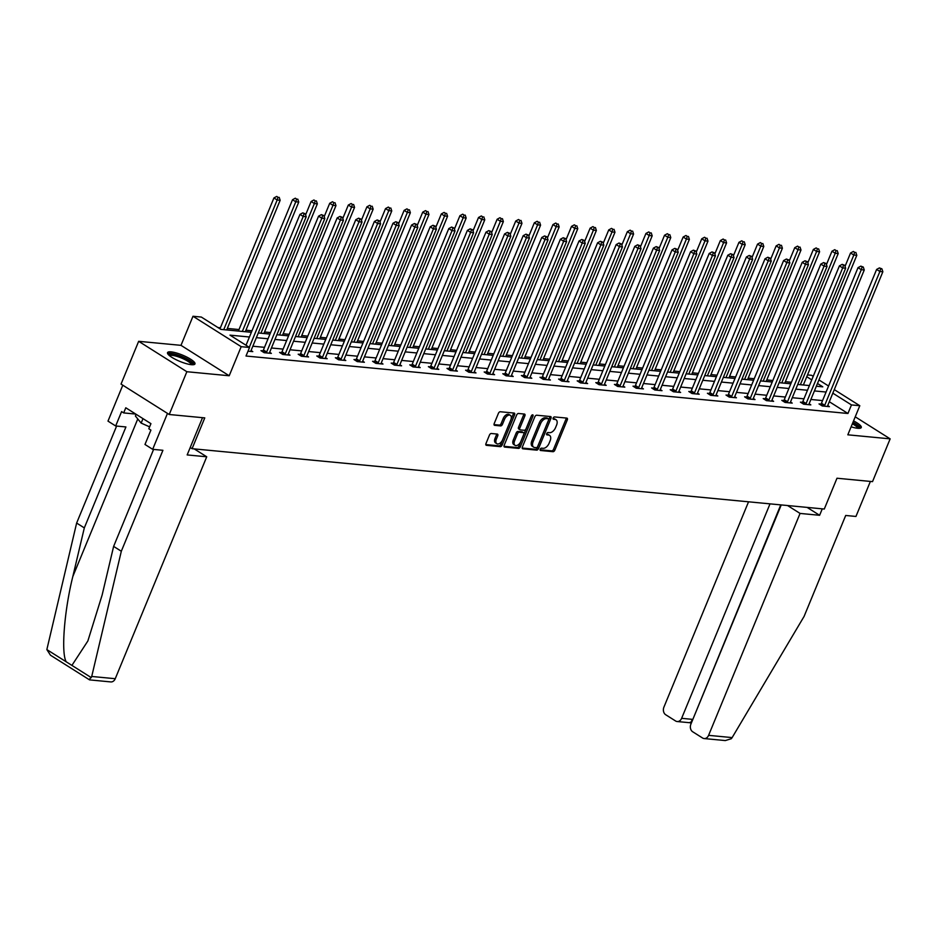 <?xml version="1.0" encoding="UTF-8"?>
<svg xmlns="http://www.w3.org/2000/svg" width="937" height="937" viewBox="0 0 937 937"><rect width="100%" height="100%" fill="white"/><g stroke="black" fill="none" stroke-linecap="round" stroke-linejoin="round"><path stroke-width="1.41" d="M540.216 449.245A1.312 0.761 122.3 0 0 540.555 450.498L552.982 451.693A1.862 1.089 122.3 0 0 554.856 450.123L567.307 419.893A1.862 1.089 122.3 0 0 567.131 418.207A1.862 1.089 122.3 0 0 566.838 418.101L554.399 416.918A1.312 0.761 122.3 0 0 553.427 419.261L555.032 419.413A5.973 3.502 122.3 0 1 556.004 419.741A5.973 3.502 122.3 0 1 556.566 425.152L555.524 427.67A5.973 3.502 122.3 0 1 549.574 432.683L547.958 432.531A1.312 0.761 122.3 0 0 546.985 434.885L548.602 435.037A5.973 3.502 122.3 0 1 549.574 435.365A5.973 3.502 122.3 0 1 550.124 440.765L549.094 443.283A5.973 3.502 122.3 0 1 543.132 448.308L541.516 448.155A1.312 0.761 122.3 0 0 540.216 449.245M191.406 364.692A14.828 3.408 22.4 0 0 194.966 363.931A14.828 3.408 22.4 0 0 186.838 357.091A14.828 3.408 22.4 0 0 171.084 351.867A14.828 3.408 22.4 0 0 167.536 352.628A14.828 3.408 22.4 0 0 175.652 359.48A14.828 3.408 22.4 0 0 191.406 364.692A11.888 2.729 22.4 0 0 181.368 357.981A11.888 2.729 22.4 0 0 169.55 355.697M851.124 426.803A14.828 3.408 22.4 0 0 857.73 428.291A14.828 3.408 22.4 0 0 861.279 427.53A14.828 3.408 22.4 0 0 853.56 420.889M491.328 433.503A1.862 1.089 122.3 0 0 489.465 435.061L485.975 443.552A1.862 1.089 122.3 0 0 486.151 445.239A1.862 1.089 122.3 0 0 486.444 445.333L500.264 446.656A1.862 1.089 122.3 0 0 502.127 445.087L514.577 414.857A1.862 1.089 122.3 0 0 514.413 413.17A1.862 1.089 122.3 0 0 514.108 413.065L500.288 411.753A1.862 1.089 122.3 0 0 498.425 413.322L494.209 423.559A1.862 1.089 122.3 0 0 494.385 425.257A1.862 1.089 122.3 0 0 494.689 425.351L500.592 425.913A1.862 1.089 122.3 0 0 502.455 424.344L504.551 419.272A4.99 2.928 122.3 0 1 510.349 415.349A4.99 2.928 122.3 0 1 510.817 419.87L502.619 439.769A4.99 2.928 122.3 0 1 496.821 443.693A4.99 2.928 122.3 0 1 496.352 439.172L497.723 435.857A1.862 1.089 122.3 0 0 497.547 434.159A1.862 1.089 122.3 0 0 497.242 434.065L491.328 433.503M169.234 414.505L121.037 384.088L138.664 341.314L186.861 371.72L169.234 414.505L204.77 417.89L192.073 448.694L824.291 509.037L836.987 478.233L872.523 481.63L890.15 438.856L847.821 434.815L859.803 405.721L851.464 404.925L847.938 413.486L246.009 356.025L249.535 347.475L241.184 346.678L192.987 316.261L201.326 317.057L220.874 329.391L251.374 332.295M186.861 371.72L229.202 375.76L241.184 346.678M522.366 447.019A1.862 1.089 122.3 0 0 522.541 448.718A1.862 1.089 122.3 0 0 522.846 448.811L536.655 450.135A1.862 1.089 122.3 0 0 538.529 448.565L550.979 418.335A1.862 1.089 122.3 0 0 550.804 416.637A1.862 1.089 122.3 0 0 550.499 416.543L536.69 415.22A1.862 1.089 122.3 0 0 534.828 416.789L522.366 447.019M518.466 448.39L504.645 447.078A1.862 1.089 122.3 0 1 504.34 446.972A1.862 1.089 122.3 0 1 504.176 445.286L516.627 415.056A1.862 1.089 122.3 0 1 518.489 413.486L524.404 414.049A1.862 1.089 122.3 0 1 524.708 414.154A1.862 1.089 122.3 0 1 524.884 415.841L519.824 428.104A1.862 1.089 122.3 0 0 520 429.79A1.862 1.089 122.3 0 0 520.304 429.896L524.228 430.27A1.862 1.089 122.3 0 0 526.09 428.701L531.349 415.934A1.312 0.761 122.3 0 1 532.989 416.087L520.328 446.832A1.862 1.089 122.3 0 1 518.466 448.39L517.154 447.57L503.989 446.317M890.15 438.856L855.235 416.824M190.223 447.523L192.073 448.694M847.938 413.486L829.292 401.715M822.557 400.591L810.88 399.478M803.958 398.822L792.28 397.71M785.358 397.042L773.681 395.929M766.747 395.273L755.081 394.149M748.148 393.493L736.482 392.38M729.548 391.713L717.871 390.6M710.949 389.944L699.271 388.832M692.349 388.164L680.672 387.051M673.738 386.395L662.072 385.271M655.139 384.615L643.473 383.502M636.539 382.835L624.874 381.722M617.94 381.066L606.262 379.953M599.34 379.286L587.663 378.173M580.741 377.517L569.064 376.405M562.13 375.737L550.464 374.624M543.53 373.957L531.865 372.844M524.931 372.188L513.253 371.075M506.331 370.408L494.654 369.295M487.732 368.639L476.055 367.527M469.121 366.859L457.455 365.746M450.521 365.09L438.856 363.966M431.922 363.31L420.256 362.197M413.322 361.53L401.645 360.417M394.723 359.761L383.046 358.648M376.124 357.981L364.446 356.868M357.512 356.212L345.847 355.088M338.913 354.432L327.247 353.319M320.313 352.652L308.636 351.539M301.714 350.883L290.037 349.77M283.115 349.103L271.437 347.99M264.503 347.334L252.838 346.221M820.953 404.105L819.02 403.917L822.276 405.979L829.432 406.658L827.711 405.569A1.897 1.113 122.3 0 0 827.535 406.213L827.5 406.471M802.341 402.324L800.421 402.149L803.677 404.198L810.821 404.878L809.111 403.8A1.897 1.113 122.3 0 0 808.924 404.444L808.9 404.702M783.742 400.556L781.809 400.368L785.065 402.43L792.222 403.109L790.5 402.02A1.897 1.113 122.3 0 0 790.324 402.664L790.289 402.922M765.142 398.775L763.21 398.588L766.466 400.649L773.622 401.329L771.901 400.24A1.897 1.113 122.3 0 0 771.725 400.884L771.69 401.141M746.543 397.007L744.61 396.82L747.867 398.869L755.023 399.56L753.301 398.471A1.897 1.113 122.3 0 0 753.125 399.115L753.09 399.373M727.944 395.227L726.011 395.039L729.267 397.101L736.423 397.78L734.702 396.691A1.897 1.113 122.3 0 0 734.526 397.335L734.491 397.593M709.332 393.446L707.412 393.271L710.668 395.32L717.824 396L716.102 394.922M690.733 391.678L688.8 391.49L692.068 393.552L699.213 394.231L697.491 393.142A1.897 1.113 122.3 0 0 697.315 393.786L697.292 394.044M672.134 389.897L670.201 389.722L673.457 391.771L680.613 392.451L678.892 391.373A1.897 1.113 122.3 0 0 678.716 392.017L678.681 392.275M653.534 388.129L651.602 387.941L654.858 389.991L662.014 390.682L660.292 389.593A1.897 1.113 122.3 0 0 660.116 390.237L660.081 390.495M634.935 386.349L633.002 386.161L636.258 388.223L643.414 388.902L641.693 387.813A1.897 1.113 122.3 0 0 641.517 388.457L641.482 388.714M616.335 384.568L614.403 384.393L617.659 386.442L624.815 387.133L623.093 386.044A1.897 1.113 122.3 0 0 622.918 386.688L622.882 386.946M597.724 382.8L595.803 382.612L599.059 384.674L606.204 385.353L604.482 384.264A1.897 1.113 122.3 0 0 604.306 384.908L604.283 385.166M579.125 381.019L577.192 380.844L580.448 382.893L587.604 383.573L585.883 382.495A1.897 1.113 122.3 0 0 585.707 383.139L585.672 383.397M560.525 379.251L558.593 379.063L561.849 381.113L569.005 381.804L567.283 380.715A1.897 1.113 122.3 0 0 567.108 381.359L567.072 381.617M541.926 377.47L539.993 377.283L543.249 379.344L550.406 380.024L548.684 378.935A1.897 1.113 122.3 0 0 548.508 379.579L548.473 379.836M523.326 375.702L521.394 375.514L524.65 377.564L531.806 378.255L530.084 377.166A1.897 1.113 122.3 0 0 529.909 377.81L529.873 378.068M504.715 373.922L502.794 373.734L506.05 375.796L513.207 376.475L511.485 375.386A1.897 1.113 122.3 0 0 511.309 376.03L511.274 376.287M486.116 372.141L484.183 371.966L487.439 374.015L494.595 374.695L492.874 373.617A1.897 1.113 122.3 0 0 492.698 374.261L492.675 374.519M467.516 370.373L465.584 370.185L468.84 372.235L475.996 372.926L474.274 371.837A1.897 1.113 122.3 0 0 474.099 372.481L474.063 372.739M448.917 368.592L446.984 368.405L450.24 370.466L457.397 371.146L455.675 370.056A1.897 1.113 122.3 0 0 455.499 370.701L455.464 370.958M430.317 366.824L428.385 366.636L431.641 368.686L438.797 369.377L437.075 368.288A1.897 1.113 122.3 0 0 436.9 368.932L436.865 369.19M411.706 365.043L409.785 364.856L413.041 366.917L420.198 367.597L418.476 366.508A1.897 1.113 122.3 0 0 418.3 367.152L418.265 367.409M393.107 363.263L391.186 363.087L394.442 365.137L401.586 365.817L399.865 364.739A1.897 1.113 122.3 0 0 399.689 365.383L399.666 365.641M374.507 361.495L372.575 361.307L375.831 363.369L382.987 364.048L381.265 362.959A1.897 1.113 122.3 0 0 381.09 363.603L381.054 363.861M355.908 359.714L353.975 359.527L357.231 361.588L364.388 362.268L362.666 361.19M337.308 357.946L335.376 357.758L338.632 359.808L345.788 360.499L344.066 359.41A1.897 1.113 122.3 0 0 343.891 360.054L343.856 360.312M318.709 356.165L316.776 355.978L320.032 358.039L327.189 358.719L325.467 357.629A1.897 1.113 122.3 0 0 325.291 358.274L325.256 358.531M300.098 354.385L298.177 354.209L301.433 356.259L308.578 356.938L306.867 355.861A1.897 1.113 122.3 0 0 306.692 356.505L306.657 356.763M281.498 352.617L279.566 352.429L282.822 354.491L289.978 355.17L288.256 354.081A1.897 1.113 122.3 0 0 288.081 354.725L288.057 354.982M262.899 350.836L260.966 350.661L264.222 352.71L271.379 353.39L269.657 352.312A1.897 1.113 122.3 0 0 269.481 352.956L269.446 353.214M249.289 347.322L303.225 216.447L306.212 216.728L251.057 350.532L252.779 351.621L248.012 351.164M791.437 382.273L785.382 381.699M772.838 380.504L766.782 379.918M754.238 378.724L748.183 378.15M735.639 376.943L729.583 376.369M717.039 375.175L710.972 374.589M698.428 373.394L692.373 372.821M679.829 371.626L673.773 371.04M661.229 369.846L655.174 369.272M642.63 368.065L636.574 367.491M624.03 366.297L617.963 365.723M605.419 364.516L599.364 363.943M586.82 362.748L580.764 362.162M568.22 360.968L562.165 360.394M549.621 359.199L543.565 358.613M531.021 357.419L524.966 356.845M512.422 355.638L506.355 355.064M493.811 353.87L487.755 353.284M475.211 352.089L469.156 351.516M456.612 350.321L450.556 349.735M438.012 348.541L431.957 347.967M419.413 346.76L413.346 346.186M400.802 344.992L394.746 344.406M382.202 343.211L376.147 342.637M363.603 341.443L357.547 340.857M345.003 339.662L338.948 339.089M326.404 337.882L320.349 337.308M307.793 336.114L301.737 335.528M289.193 334.333L283.138 333.759M270.594 332.565L264.539 331.979M251.994 330.784L245.939 330.211M239.005 329.543L227.34 328.43M220.406 327.774L217.934 327.54M229.202 375.76L180.993 345.343L138.664 341.314M180.993 345.343L192.987 316.261M807.507 374.917L811.606 375.304L813.222 376.334M249.429 337.004L229.987 335.141L249.535 347.475M826.083 392.041L814.405 390.928M807.483 390.26L795.806 389.148M788.884 388.492L777.206 387.379M770.273 386.712L758.607 385.599M751.673 384.943L740.007 383.819M733.074 383.163L721.408 382.05M714.474 381.382L702.797 380.27M695.875 379.614L684.197 378.501M677.275 377.834L665.598 376.721M658.664 376.065L646.998 374.941M640.065 374.285L628.399 373.172M621.465 372.504L609.788 371.392M602.866 370.736L591.188 369.623M584.266 368.955L572.589 367.843M565.655 367.187L553.99 366.074M547.056 365.407L535.39 364.294M528.456 363.626L516.779 362.514M509.857 361.858L498.179 360.745M491.257 360.077L479.58 358.965M472.646 358.309L460.981 357.196M454.047 356.528L442.381 355.416M435.447 354.76L423.782 353.636M416.848 352.98L405.171 351.867M398.248 351.199L386.571 350.087M379.649 349.431L367.972 348.318M361.038 347.65L349.372 346.538M342.438 345.882L330.773 344.757M323.839 344.102L312.162 342.989M305.239 342.321L293.562 341.209M286.64 340.553L274.963 339.44M268.029 338.772L256.363 337.66M851.464 404.925L832.817 393.165M818.938 379.93L828.566 386.009M834.281 389.616L859.803 405.721M816.35 386.231L822.803 386.84L817.474 383.479M811.758 379.872L806.769 376.721M258.296 332.963L269.973 334.076M276.895 334.732L288.573 335.856M295.506 336.512L307.172 337.625M314.106 338.292L325.771 339.405M332.705 340.061L344.383 341.173M351.305 341.841L362.982 342.954M369.904 343.61L381.582 344.734M388.515 345.39L400.181 346.503M407.115 347.17L418.78 348.283M425.714 348.939L437.38 350.051M444.314 350.719L455.991 351.832M462.913 352.488L474.59 353.6M481.513 354.268L493.19 355.381M500.124 356.048L511.789 357.161M518.723 357.817L530.389 358.93M537.323 359.597L549 360.71M555.922 361.366L567.599 362.478M574.522 363.146L586.199 364.259M593.133 364.915L604.798 366.039M611.732 366.695L623.398 367.808M630.332 368.475L642.009 369.588M648.931 370.244L660.608 371.357M667.531 372.024L679.208 373.137M686.142 373.793L697.807 374.917M704.741 375.573L716.407 376.686M723.341 377.353L735.006 378.466M741.94 379.122L753.617 380.235M760.539 380.902L772.217 382.015M779.139 382.671L790.816 383.795M797.75 384.451L809.416 385.564M549.574 435.365L548.274 434.534A5.973 3.502 122.3 0 0 547.302 434.218L548.602 435.037M546.529 434.147L547.302 434.218M556.004 419.741L554.704 418.921A5.973 3.502 122.3 0 0 553.732 418.593L555.032 419.413M552.959 418.523L553.732 418.593M540.087 449.76L551.682 450.873A1.862 1.089 122.3 0 0 553.544 449.303L566.007 419.073A1.862 1.089 122.3 0 0 566.194 418.043M522.19 448.05L535.355 449.303A1.862 1.089 122.3 0 0 537.217 447.745L549.679 417.515A1.862 1.089 122.3 0 0 549.867 416.485M536.339 447.652A1.312 0.761 122.3 0 0 537.651 446.562L548.578 420.022A1.312 0.761 122.3 0 0 548.25 418.769L546.552 418.605A5.973 3.502 122.3 0 0 540.59 423.629L533.118 441.76A5.973 3.502 122.3 0 0 533.668 447.172A5.973 3.502 122.3 0 0 534.64 447.499L536.339 447.652M547.313 418.183A1.312 0.761 122.3 0 0 546.95 417.949L548.25 418.769M533.668 447.172L532.368 446.352A5.973 3.502 122.3 0 1 531.818 440.94L539.29 422.798A5.973 3.502 122.3 0 1 545.252 417.785L546.95 417.949M519.004 429.076A1.862 1.089 122.3 0 1 518.7 428.97A1.862 1.089 122.3 0 1 518.524 427.284L523.584 415.021A1.862 1.089 122.3 0 0 523.76 413.99M531.595 415.501L519.016 446L520.328 446.832M514.589 440.823A4.99 2.928 122.3 0 0 515.057 445.344A4.99 2.928 122.3 0 0 520.843 441.421L523.736 434.405A1.862 1.089 122.3 0 0 523.56 432.718A1.862 1.089 122.3 0 0 523.256 432.613L519.344 432.25A1.862 1.089 122.3 0 0 517.47 433.808L514.589 440.823L513.289 440.003A4.99 2.928 122.3 0 0 513.745 444.525L515.057 445.344M522.483 432.133A1.862 1.089 122.3 0 0 522.26 431.898A1.862 1.089 122.3 0 0 521.956 431.793L523.256 432.613M513.289 440.003L516.17 432.988A1.862 1.089 122.3 0 1 518.032 431.418L521.956 431.793M517.154 447.57A1.862 1.089 122.3 0 0 519.016 446M496.821 443.693L495.509 442.873A4.99 2.928 122.3 0 1 495.052 438.352L496.411 435.037A1.862 1.089 122.3 0 0 496.598 434.007M510.349 415.349L509.049 414.529A4.99 2.928 122.3 0 0 503.251 418.452L504.551 419.272M494.022 424.59L499.292 425.093A1.862 1.089 122.3 0 0 501.154 423.524L503.251 418.452M485.788 444.583L498.952 445.836A1.862 1.089 122.3 0 0 500.815 444.267L513.277 414.037A1.862 1.089 122.3 0 0 513.464 413.006M803.36 384.99L856.805 255.332L853.818 255.04L850.562 252.99L845.045 266.366M854.649 252.287L853.349 251.467L854.649 252.287L853.818 255.04L800.374 384.697M855.844 252.404L856.805 255.332M850.562 252.99L853.349 251.467M824.209 406.154L824.373 405.92A1.897 1.113 122.3 0 0 824.724 405.288L879.878 271.484L882.853 271.765L827.711 405.569M820.437 404.819L821.117 403.859A1.897 1.113 122.3 0 0 821.468 403.226L876.622 269.434L879.878 271.484L880.71 268.732L881.904 268.837L879.41 267.912L880.71 268.732M879.41 267.912L876.622 269.434M882.853 271.765L881.904 268.837M852.811 422.716A12.837 2.952 -157.6 0 1 858.737 428.35M857.683 428.291A11.888 2.729 22.4 0 0 852.365 423.793M860.611 428.104A14.734 3.385 22.4 0 0 852.986 422.282M168.765 355.006A12.837 2.952 -157.6 0 1 169.047 354.455A12.837 2.952 -157.6 0 1 183.031 357.442A12.837 2.952 -157.6 0 1 192.413 364.751M136.123 414.295L135.408 416.028L141.147 423.091L149.615 426.862M142.986 418.64L141.147 423.091M194.287 364.505A14.734 3.385 22.4 0 0 181.977 356.517A14.734 3.385 22.4 0 0 167.606 353.518M732.137 737.595L731.305 738.731L725.308 740.57L704.144 738.555A5.704 4.427 -84.5 0 0 708.595 735.346L732.137 737.595L804.087 616.417L845.701 515.467L855.949 516.451L870.391 481.419M748.546 501.799L663.911 707.142A5.704 4.427 -84.5 0 0 665.703 714.744L675.612 720.998A5.704 4.427 -84.5 0 0 677.182 721.537A5.704 4.427 -84.5 0 0 681.632 718.328L692.361 719.347C691.061 722.31 690.253 723.317 689.913 722.357M770.027 503.848L681.632 718.328M781.247 504.926L690.885 724.16A5.704 4.427 -84.5 0 0 692.677 731.762L702.574 738.005A5.704 4.427 -84.5 0 0 704.144 738.555M787.548 505.523L800.069 513.429L708.595 735.346M807.097 507.397L819.617 515.291L800.069 513.429M822.276 508.838L819.617 515.291M780.755 504.879L692.759 719.604M677.182 721.537L690.101 722.755M89.378 679.477L91.721 676.467L121.318 551.249L162.921 450.299L152.672 449.327L144.977 444.466L150.904 430.095L148.819 428.783L150.939 423.653L125.792 407.782L123.684 412.912L121.599 411.601L115.673 425.972L125.921 426.956L84.318 527.906L76.635 523.057L46.85 649.587L50.469 655.209L89.554 679.875L110.8 681.925A5.704 4.427 95.5 0 0 115.251 678.704L206.726 456.787L194.205 448.893M84.318 527.906L72.817 576.548C64.243 610.854 60.975 653.276 66.246 661.827L71.915 665.399L87.867 640.967L102.133 595.042L113.623 546.4L153.598 449.409M115.673 425.972L107.989 421.123L122.794 385.189L167.477 413.393L152.672 449.327M76.635 523.057L116.61 426.066M121.318 551.249L113.623 546.4M202.521 417.679L187.166 454.925L206.726 456.787M123.684 412.912L135.76 414.072M784.761 383.21L838.205 253.552L835.218 253.271L831.962 251.21L826.446 264.597M836.05 250.507L834.75 249.687L836.05 250.507L835.218 253.271L781.774 382.928M837.245 250.624L838.205 253.552M831.962 251.21L834.75 249.687M766.161 381.441L819.594 251.772L816.619 251.491L813.363 249.441L807.846 262.817M817.451 248.738L816.15 247.918L817.451 248.738L816.619 251.491L763.175 381.148M818.645 248.855L819.594 251.772M813.363 249.441L816.15 247.918M805.597 404.386L805.773 404.14A1.897 1.113 122.3 0 0 806.125 403.507L861.279 269.704L864.254 269.997L809.111 403.788M801.838 403.039L802.517 402.09A1.897 1.113 122.3 0 0 802.868 401.458L858.023 267.654L861.279 269.704L862.11 266.951L863.305 267.068L860.81 266.131L862.11 266.951M860.81 266.131L858.023 267.654M864.254 269.997L863.305 267.068M786.998 402.605L787.174 402.36A1.897 1.113 122.3 0 0 787.525 401.739L842.668 267.935L845.654 268.216L790.5 402.02M783.238 401.27L783.918 400.31A1.897 1.113 122.3 0 0 784.269 399.677L839.411 265.874L842.668 267.935L843.511 265.183L844.694 265.288L842.199 264.351L843.511 265.183M842.199 264.351L839.411 265.874M845.654 268.216L844.694 265.288M747.55 379.661L800.994 250.003L798.019 249.722L794.763 247.661L789.247 261.036M798.851 246.958L797.551 246.138L798.851 246.958L798.019 249.722L744.575 379.38M800.046 247.075L800.994 250.003M794.763 247.661L797.551 246.138M728.951 377.88L782.395 248.223L779.42 247.942L776.152 245.881L770.647 259.268M780.252 245.189L778.952 244.358L780.252 245.189L779.42 247.942L725.976 377.599M781.446 245.295L782.395 248.223M776.152 245.881L778.952 244.358M710.351 376.112L763.796 246.454L760.809 246.162L757.553 244.112L752.036 257.488M761.652 243.409L760.34 242.589L761.652 243.409L760.809 246.162L707.376 375.819M762.835 243.526L763.796 246.454M757.553 244.112L760.34 242.589M768.399 400.837L768.574 400.591A1.897 1.113 122.3 0 0 768.926 399.958L824.068 266.155L827.055 266.448L771.901 400.24M764.639 399.49L765.318 398.53A1.897 1.113 122.3 0 0 765.67 397.897L820.812 264.105L824.068 266.155L824.9 263.402L826.094 263.52L823.6 262.583L824.9 263.402M823.6 262.583L820.812 264.105M827.055 266.448L826.094 263.52M749.799 399.057L749.975 398.811A1.897 1.113 122.3 0 0 750.326 398.178L805.469 264.386L808.455 264.667L753.301 398.471M746.028 397.71L746.719 396.761A1.897 1.113 122.3 0 0 747.058 396.128L802.213 262.325L805.469 264.386L806.3 261.622L807.495 261.739L805 260.802L806.3 261.622M805 260.802L802.213 262.325M808.455 264.667L807.495 261.739M731.2 397.276L731.375 397.042A1.897 1.113 122.3 0 0 731.715 396.41L786.869 262.606L789.844 262.887L734.702 396.691M727.428 395.941L728.108 394.981A1.897 1.113 122.3 0 0 728.459 394.348L783.613 260.556L786.869 262.606L787.701 259.854L788.895 259.971L786.401 259.034L787.701 259.854M786.401 259.034L783.613 260.556M789.844 262.887L788.895 259.971M691.752 374.332L745.196 244.674L742.209 244.393L738.953 242.332L733.437 255.719M743.041 241.629L741.741 240.809L743.041 241.629L742.209 244.393L688.765 374.05M744.236 241.746L745.196 244.674M738.953 242.332L741.741 240.809M712.588 395.508L712.764 395.262A1.897 1.113 122.3 0 0 713.116 394.629L768.27 260.826L771.245 261.118L716.102 394.91A1.897 1.113 122.3 0 0 715.927 395.566L715.891 395.824M708.829 394.161L709.508 393.212A1.897 1.113 122.3 0 0 709.859 392.58L765.014 258.776L768.27 260.826L769.101 258.073L770.296 258.19L767.801 257.253L769.101 258.073M767.801 257.253L765.014 258.776M771.245 261.118L770.296 258.19M673.153 372.563L726.597 242.894L723.61 242.613L720.354 240.563L714.837 253.939M724.442 239.86L723.141 239.04L724.442 239.86L723.61 242.613L670.166 372.27M725.636 239.977L726.597 242.894M720.354 240.563L723.141 239.04M693.989 393.727L694.165 393.481A1.897 1.113 122.3 0 0 694.516 392.861L749.659 259.057L752.645 259.338L697.491 393.142M690.229 392.392L690.909 391.432A1.897 1.113 122.3 0 0 691.26 390.799L746.402 256.996L749.659 259.057L750.502 256.305L751.697 256.41L749.19 255.473L750.502 256.305M749.19 255.473L746.402 256.996M752.645 259.338L751.697 256.41M654.553 370.783L707.985 241.125L705.011 240.844L701.754 238.783L696.238 252.158M705.842 238.08L704.542 237.26L705.842 238.08L705.011 240.844L651.566 370.502M707.037 238.197L707.985 241.125M701.754 238.783L704.542 237.26M675.39 391.959L675.565 391.713A1.897 1.113 122.3 0 0 675.917 391.08L731.059 257.277L734.046 257.57L678.892 391.361M671.63 390.612L672.309 389.651A1.897 1.113 122.3 0 0 672.661 389.031L727.803 255.227L731.059 257.277L731.902 254.524L733.085 254.641L730.591 253.704L731.902 254.524M730.591 253.704L727.803 255.227M734.046 257.57L733.085 254.641M635.942 369.002L689.386 239.345L686.411 239.064L683.155 237.014L677.638 250.39M687.243 236.311L685.943 235.492L687.243 236.311L686.411 239.064L632.967 368.721M688.437 236.417L689.386 239.345M683.155 237.014L685.943 235.492M656.79 390.179L656.966 389.933A1.897 1.113 122.3 0 0 657.317 389.3L712.46 255.508L715.446 255.789L660.292 389.593M653.03 388.843L653.71 387.883A1.897 1.113 122.3 0 0 654.061 387.25L709.204 253.447L712.46 255.508L713.291 252.744L714.486 252.861L711.991 251.924L713.291 252.744M711.991 251.924L709.204 253.447M715.446 255.789L714.486 252.861M617.342 367.234L670.787 237.576L667.8 237.284L664.544 235.234L659.039 248.61M668.643 234.531L667.331 233.711L668.643 234.531L667.8 237.284L614.367 366.953M669.826 234.648L670.787 237.576M664.544 235.234L667.331 233.711M638.191 388.41L638.366 388.164A1.897 1.113 122.3 0 0 638.706 387.531L693.86 253.728L696.835 254.009L641.693 387.813M634.419 387.063L635.11 386.103A1.897 1.113 122.3 0 0 635.45 385.47L690.604 251.678L693.86 253.728L694.692 250.975L695.886 251.093L693.392 250.156L694.692 250.975M693.392 250.156L690.604 251.678M696.835 254.009L695.886 251.093M598.743 365.453L652.187 235.796L649.2 235.515L645.944 233.454L640.428 246.841M650.032 232.763L648.732 231.931L650.032 232.763L649.2 235.515L595.756 365.172M651.227 232.868L652.187 235.796M645.944 233.454L648.732 231.931M619.591 386.63L619.755 386.384A1.897 1.113 122.3 0 0 620.107 385.751L675.261 251.959L678.236 252.24L623.093 386.044M615.82 385.283L616.499 384.334A1.897 1.113 122.3 0 0 616.851 383.702L672.005 249.898L675.261 251.959L676.092 249.195L677.287 249.312L674.792 248.375L676.092 249.195M674.792 248.375L672.005 249.898M678.236 252.24L677.287 249.312M580.144 363.685L633.588 234.027L630.601 233.735L627.345 231.685L621.828 245.061M631.433 230.982L630.132 230.162L631.433 230.982L630.601 233.735L577.157 363.392M632.627 231.099L633.588 234.027M627.345 231.685L630.132 230.162M600.98 384.849L601.156 384.603A1.897 1.113 122.3 0 0 601.507 383.983L656.661 250.179L659.636 250.46L604.494 384.264M597.22 383.514L597.9 382.554A1.897 1.113 122.3 0 0 598.251 381.921L653.405 248.118L656.661 250.179L657.493 247.427L658.688 247.532L656.193 246.607L657.493 247.427M656.193 246.607L653.405 248.118M659.636 250.46L658.688 247.532M561.544 361.905L614.977 232.247L612.002 231.966L608.745 229.905L603.229 243.28M612.833 229.202L611.533 228.382L612.833 229.202L612.002 231.966L558.557 361.623M614.028 229.319L614.977 232.247M608.745 229.905L611.533 228.382M582.381 383.081L582.556 382.835A1.897 1.113 122.3 0 0 582.908 382.202L638.05 248.399L641.037 248.692L585.883 382.483M578.621 381.734L579.3 380.773A1.897 1.113 122.3 0 0 579.652 380.153L634.794 246.349L638.05 248.399L638.893 245.646L640.076 245.763L637.582 244.826L638.893 245.646M637.582 244.826L634.794 246.349M641.037 248.692L640.076 245.763M542.933 360.124L596.377 230.467L593.402 230.186L590.146 228.136L584.629 241.512M594.234 227.433L592.934 226.613L594.234 227.433L593.402 230.186L539.958 359.843M595.428 227.539L596.377 230.467M590.146 228.136L592.934 226.613M563.781 381.3L563.957 381.054A1.897 1.113 122.3 0 0 564.308 380.422L619.451 246.63L622.437 246.911L567.283 380.715M560.021 379.965L560.701 379.005A1.897 1.113 122.3 0 0 561.052 378.372L616.195 244.569L619.451 246.63L620.282 243.878L621.477 243.983L618.982 243.046L620.282 243.878M618.982 243.046L616.195 244.569M622.437 246.911L621.477 243.983M524.333 358.356L577.778 228.698L574.803 228.405L571.535 226.356L566.03 239.731M575.634 225.653L574.334 224.833L575.634 225.653L574.803 228.405L521.359 358.075M576.829 225.77L577.778 228.698M571.535 226.356L574.334 224.833M545.182 379.532L545.357 379.286A1.897 1.113 122.3 0 0 545.709 378.653L600.851 244.85L603.838 245.131L548.684 378.935M541.41 378.185L542.101 377.224A1.897 1.113 122.3 0 0 542.441 376.592L597.595 242.8L600.851 244.85L601.683 242.097L602.878 242.214L600.383 241.277L601.683 242.097M600.383 241.277L597.595 242.8M603.838 245.131L602.878 242.214M505.734 356.575L559.178 226.918L556.191 226.637L552.935 224.575L547.419 237.963M557.035 223.884L555.723 223.053L557.035 223.884L556.191 226.637L502.759 356.294M558.218 223.99L559.178 226.918M552.935 224.575L555.723 223.053M526.582 377.752L526.746 377.506A1.897 1.113 122.3 0 0 527.098 376.873L582.252 243.081L585.227 243.362L530.084 377.166M522.811 376.405L523.49 375.456A1.897 1.113 122.3 0 0 523.842 374.823L578.996 241.02L582.252 243.081L583.083 240.317L584.278 240.434L581.783 239.497L583.083 240.317M581.783 239.497L578.996 241.02M585.227 243.362L584.278 240.434M487.135 354.807L540.579 225.149L537.592 224.857L534.336 222.807L528.819 236.183M538.424 222.104L537.124 221.284L538.424 222.104L537.592 224.857L484.148 354.514M539.618 222.221L540.579 225.149M534.336 222.807L537.124 221.284M507.971 375.971L508.147 375.737A1.897 1.113 122.3 0 0 508.498 375.105L563.652 241.301L566.627 241.582L511.485 375.386M504.211 374.636L504.891 373.676A1.897 1.113 122.3 0 0 505.242 373.043L560.396 239.251L563.652 241.301L564.484 238.548L565.679 238.654L563.184 237.729L564.484 238.548M563.184 237.729L560.396 239.251M566.627 241.582L565.679 238.654M468.535 353.026L521.968 223.369L518.993 223.088L515.737 221.027L510.22 234.414M519.824 220.324L518.524 219.504L519.824 220.324L518.993 223.088L465.548 352.745M521.019 220.441L521.968 223.369M515.737 221.027L518.524 219.504M489.372 374.203L489.547 373.957A1.897 1.113 122.3 0 0 489.899 373.324L545.041 239.521L548.028 239.813L492.874 373.605M485.612 372.856L486.291 371.895A1.897 1.113 122.3 0 0 486.643 371.275L541.785 237.471L545.041 239.521L545.884 236.768L547.067 236.885L544.573 235.948L545.884 236.768M544.573 235.948L541.785 237.471M548.028 239.813L547.067 236.885M449.936 351.258L503.368 221.589L500.393 221.308L497.137 219.258L491.62 232.634M501.225 218.555L499.925 217.735L501.225 218.555L500.393 221.308L446.949 350.965M502.419 218.672L503.368 221.589M497.137 219.258L499.925 217.735M470.772 372.422L470.948 372.176A1.897 1.113 122.3 0 0 471.299 371.556L526.442 237.752L529.428 238.033L474.274 371.837M467.013 371.087L467.692 370.127A1.897 1.113 122.3 0 0 468.043 369.494L523.186 235.691L526.442 237.752L527.273 235L528.468 235.105L525.973 234.168L527.273 235M525.973 234.168L523.186 235.691M529.428 238.033L528.468 235.105M431.325 349.478L484.769 219.82L481.794 219.527L478.538 217.478L473.021 230.853M482.625 216.775L481.325 215.955L482.625 216.775L481.794 219.527L428.35 349.196M483.82 216.892L484.769 219.82M478.538 217.478L481.325 215.955M452.173 370.654L452.348 370.408A1.897 1.113 122.3 0 0 452.7 369.775L507.842 235.972L510.829 236.265L455.675 370.056M448.401 369.307L449.092 368.346A1.897 1.113 122.3 0 0 449.444 367.714L504.586 233.922L507.842 235.972L508.674 233.219L509.869 233.336L507.374 232.399L508.674 233.219M507.374 232.399L504.586 233.922M510.829 236.265L509.869 233.336M412.725 347.697L466.169 218.04L463.183 217.759L459.926 215.697L454.422 229.085M464.026 215.006L462.714 214.175L464.026 215.006L463.183 217.759L409.75 347.416M465.209 215.112L466.169 218.04M459.926 215.697L462.714 214.175M433.573 368.873L433.749 368.628A1.897 1.113 122.3 0 0 434.089 367.995L489.243 234.203L492.218 234.484L437.075 368.288M429.802 367.527L430.493 366.578A1.897 1.113 122.3 0 0 430.833 365.945L485.987 232.142L489.243 234.203L490.074 231.439L491.269 231.556L488.774 230.619L490.074 231.439M488.774 230.619L485.987 232.142M492.218 234.484L491.269 231.556M394.126 345.929L447.57 216.271L444.583 215.978L441.327 213.929L435.81 227.304M445.415 213.226L444.115 212.406L445.415 213.226L444.583 215.978L391.139 345.636M446.609 213.343L447.57 216.271M441.327 213.929L444.115 212.406M414.974 367.093L415.138 366.859A1.897 1.113 122.3 0 0 415.489 366.226L470.643 232.423L473.618 232.704L418.476 366.508M411.202 365.758L411.882 364.798A1.897 1.113 122.3 0 0 412.233 364.165L467.387 230.373L470.643 232.423L471.475 229.67L472.67 229.788L470.175 228.851L471.475 229.67M470.175 228.851L467.387 230.373M473.618 232.704L472.67 229.788M375.526 344.148L428.97 214.491L425.984 214.21L422.728 212.149L417.211 225.536M426.815 211.446L425.515 210.626L426.815 211.446L425.984 214.21L372.539 343.867M428.01 211.563L428.97 214.491M422.728 212.149L425.515 210.626M396.363 365.325L396.538 365.079A1.897 1.113 122.3 0 0 396.89 364.446L452.044 230.643L455.019 230.935L399.876 364.727M392.603 363.978L393.282 363.029A1.897 1.113 122.3 0 0 393.634 362.396L448.776 228.593L452.044 230.643L452.876 227.89L454.07 228.007L451.575 227.07L452.876 227.89M451.575 227.07L448.776 228.593M455.019 230.935L454.07 228.007M356.927 342.38L410.359 212.711L407.384 212.43L404.128 210.38L398.612 223.756M408.216 209.677L406.916 208.857L408.216 209.677L407.384 212.43L353.94 342.087M409.41 209.794L410.359 212.711M404.128 210.38L406.916 208.857M377.763 363.544L377.939 363.298A1.897 1.113 122.3 0 0 378.29 362.678L433.433 228.874L436.419 229.155L381.265 362.959M374.004 362.209L374.683 361.249A1.897 1.113 122.3 0 0 375.034 360.616L430.177 226.813L433.433 228.874L434.276 226.122L435.459 226.227L432.964 225.29L434.276 226.122M432.964 225.29L430.177 226.813M436.419 229.155L435.459 226.227M338.316 340.599L391.76 210.942L388.785 210.661L385.529 208.6L380.012 221.975M389.616 207.897L388.316 207.077L389.616 207.897L388.785 210.661L335.341 340.318M390.811 208.014L391.76 210.942M385.529 208.6L388.316 207.077M359.164 361.776L359.339 361.53A1.897 1.113 122.3 0 0 359.691 360.897L414.833 227.094L417.82 227.386L362.666 361.178A1.897 1.113 122.3 0 0 362.49 361.834L362.455 362.092M355.404 360.429L356.083 359.468A1.897 1.113 122.3 0 0 356.435 358.848L411.577 225.044L414.833 227.094L415.665 224.341L416.86 224.458L414.365 223.521L415.665 224.341M414.365 223.521L411.577 225.044M417.82 227.386L416.86 224.458M319.716 338.819L373.16 209.162L370.174 208.881L366.917 206.819L361.413 220.207M371.017 206.128L369.705 205.308L371.017 206.128L370.174 208.881L316.741 338.538M372.212 206.234L373.16 209.162M366.917 206.819L369.705 205.308M340.564 359.995L340.74 359.749A1.897 1.113 122.3 0 0 341.08 359.117L396.234 225.325L399.221 225.606L344.066 359.41M336.793 358.66L337.484 357.7A1.897 1.113 122.3 0 0 337.824 357.067L392.978 223.264L396.234 225.325L397.065 222.561L398.26 222.678L395.765 221.741L397.065 222.561M395.765 221.741L392.978 223.264M399.221 225.606L398.26 222.678M301.117 337.051L354.561 207.393L351.574 207.1L348.318 205.051L342.801 218.426M352.417 204.348L351.106 203.528L352.417 204.348L351.574 207.1L298.142 336.77M353.6 204.465L354.561 207.393M348.318 205.051L351.106 203.528M321.965 358.215L322.129 357.981A1.897 1.113 122.3 0 0 322.48 357.348L377.634 223.545L380.609 223.826L325.467 357.629M318.193 356.88L318.873 355.919A1.897 1.113 122.3 0 0 319.224 355.287L374.378 221.495L377.634 223.545L378.466 220.792L379.661 220.909L377.166 219.972L378.466 220.792M377.166 219.972L374.378 221.495M380.609 223.826L379.661 220.909M282.517 335.27L335.961 205.613L332.975 205.332L329.719 203.27L324.202 216.658M333.806 202.579L332.506 201.748L333.806 202.579L332.975 205.332L279.531 334.989M335.001 202.685L335.961 205.613M329.719 203.27L332.506 201.748M303.354 356.447L303.529 356.201A1.897 1.113 122.3 0 0 303.881 355.568L359.035 221.776L362.01 222.057L306.867 355.861M299.594 355.1L300.273 354.151A1.897 1.113 122.3 0 0 300.625 353.518L355.779 219.715L359.035 221.776L359.867 219.012L361.061 219.129L358.566 218.192L359.867 219.012M358.566 218.192L355.779 219.715M362.01 222.057L361.061 219.129M263.918 333.502L317.35 203.833L314.375 203.552L311.119 201.502L305.603 214.878M315.207 200.799L313.907 199.979L315.207 200.799L314.375 203.552L260.931 333.209M316.401 200.916L317.35 203.833M311.119 201.502L313.907 199.979M284.754 354.666L284.93 354.42A1.897 1.113 122.3 0 0 285.281 353.799L340.424 219.996L343.41 220.277L288.256 354.081M280.995 353.331L281.674 352.371A1.897 1.113 122.3 0 0 282.025 351.738L337.168 217.934L340.424 219.996L341.267 217.243L342.45 217.349L339.955 216.412L341.267 217.243M339.955 216.412L337.168 217.934M343.41 220.277L342.45 217.349M245.307 331.721L298.751 202.064L295.776 201.783L292.52 199.722L238.385 331.066M296.607 199.019L295.307 198.199L296.607 199.019L295.776 201.783L242.332 331.44M297.802 199.136L298.751 202.064M292.52 199.722L295.307 198.199M266.155 352.898L266.331 352.652A1.897 1.113 122.3 0 0 266.682 352.019L321.824 218.216L324.811 218.508L269.657 352.3M262.395 351.551L263.074 350.59A1.897 1.113 122.3 0 0 263.426 349.969L318.568 216.166L321.824 218.216L322.656 215.463L323.851 215.58L321.356 214.643L322.656 215.463M321.356 214.643L318.568 216.166M324.811 218.508L323.851 215.58M226.707 329.941L280.151 200.284L277.176 200.003L273.92 197.953L219.972 328.817M278.008 197.25L276.708 196.43L278.008 197.25L277.176 200.003L223.732 329.66M279.203 197.356L280.151 200.284M273.92 197.953L276.708 196.43M251.057 350.532A1.897 1.113 122.3 0 0 250.882 351.176L250.847 351.434M246.021 345.261L299.969 214.386L303.225 216.447L304.057 213.683L305.251 213.8L302.756 212.863L304.057 213.683M302.756 212.863L299.969 214.386M306.212 216.728L305.251 213.8M566.007 419.073L567.307 419.893M553.544 449.303L554.856 450.123M551.682 450.873L552.982 451.693M549.679 417.515L550.979 418.335M537.217 447.745L538.529 448.565M535.355 449.303L536.655 450.135M545.252 417.785L546.552 418.605M539.29 422.798L540.59 423.629M531.818 440.94L533.118 441.76M523.584 415.021L524.884 415.841M518.524 427.284L519.824 428.104M531.747 415.314L532.989 416.087M518.032 431.418L519.344 432.25M516.17 432.988L517.47 433.808M496.411 435.037L497.723 435.857M495.052 438.352L496.352 439.172M501.154 423.524L502.455 424.344M499.292 425.093L500.592 425.913M513.277 414.037L514.577 414.857M500.815 444.267L502.127 445.087M498.952 445.836L500.264 446.656M824.373 405.92L821.117 403.859M824.724 405.288L821.468 403.226M46.85 649.587L66.246 661.827M71.915 665.399L91.311 677.638M91.721 676.467L115.251 678.704M137.774 418.944L72.817 576.548M805.773 404.14L802.517 402.09M806.125 403.507L802.868 401.458M787.174 402.36L783.918 400.31M787.525 401.739L784.269 399.677M768.574 400.591L765.318 398.53M768.926 399.958L765.67 397.897M749.975 398.811L746.719 396.761M750.326 398.178L747.058 396.128M731.375 397.042L728.108 394.981M731.715 396.41L728.459 394.348M712.764 395.262L709.508 393.212M713.116 394.629L709.859 392.58M694.165 393.481L690.909 391.432M694.516 392.861L691.26 390.799M675.565 391.713L672.309 389.651M675.917 391.08L672.661 389.031M656.966 389.933L653.71 387.883M657.317 389.3L654.061 387.25M638.366 388.164L635.11 386.103M638.706 387.531L635.45 385.47M619.755 386.384L616.499 384.334M620.107 385.751L616.851 383.702M601.156 384.603L597.9 382.554M601.507 383.983L598.251 381.921M582.556 382.835L579.3 380.773M582.908 382.202L579.652 380.153M563.957 381.054L560.701 379.005M564.308 380.422L561.052 378.372M545.357 379.286L542.101 377.224M545.709 378.653L542.441 376.592M526.746 377.506L523.49 375.456M527.098 376.873L523.842 374.823M508.147 375.737L504.891 373.676M508.498 375.105L505.242 373.043M489.547 373.957L486.291 371.895M489.899 373.324L486.643 371.275M470.948 372.176L467.692 370.127M471.299 371.556L468.043 369.494M452.348 370.408L449.092 368.346M452.7 369.775L449.444 367.714M433.749 368.628L430.493 366.578M434.089 367.995L430.833 365.945M415.138 366.859L411.882 364.798M415.489 366.226L412.233 364.165M396.538 365.079L393.282 363.029M396.89 364.446L393.634 362.396M377.939 363.298L374.683 361.249M378.29 362.678L375.034 360.616M359.339 361.53L356.083 359.468M359.691 360.897L356.435 358.848M340.74 359.749L337.484 357.7M341.08 359.117L337.824 357.067M322.129 357.981L318.873 355.919M322.48 357.348L319.224 355.287M303.529 356.201L300.273 354.151M303.881 355.568L300.625 353.518M284.93 354.42L281.674 352.371M285.281 353.799L282.025 351.738M266.331 352.652L263.074 350.59M266.682 352.019L263.426 349.969M547.161 418.019L548.461 418.839M518.7 428.97L520 429.79M522.26 431.898L523.56 432.718M691.178 723.434L690.136 722.778"/></g></svg>
